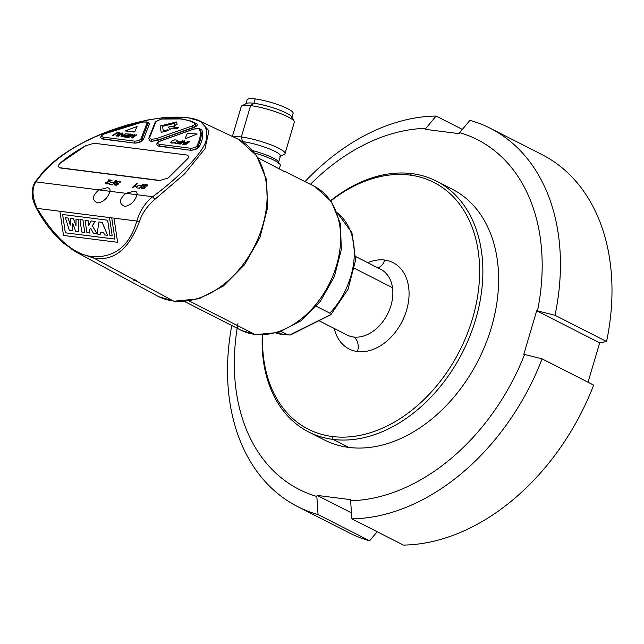 <?xml version="1.0" encoding="UTF-8"?>
<svg xmlns="http://www.w3.org/2000/svg" width="644" height="644" viewBox="0 0 644 644"><rect width="100%" height="100%" fill="white"/><g stroke="black" fill="none" stroke-linecap="round" stroke-linejoin="round"><path stroke-width="0.97" d="M116.411 180.851L112.265 184.804L116.411 180.851M71.5 249.196L76.105 252.013L63.675 243.247C53.017 233.861 44.017 222.373 36.684 208.785C31.371 198.972 30.727 190.205 34.752 182.494L35.887 181.89L98.854 189.883L107.258 187.718C109.416 187.943 110.317 189.135 109.971 191.3L98.854 189.883C91.947 195.897 91.609 200.26 97.824 202.981C103.781 201.805 107.83 197.909 109.971 191.3L125.894 193.321L134.298 191.155C136.464 191.381 137.365 192.572 137.011 194.73L125.894 193.321C118.995 199.326 118.657 203.689 124.872 206.41C130.829 205.235 134.87 201.347 137.011 194.73L152.652 196.718C145.158 202.812 139.877 210.918 136.81 221.029L139.329 221.745C142.099 213.309 147.283 205.855 154.866 199.374L152.652 196.718C176.287 179.547 203.287 153.417 206.297 139.837C208.785 126.063 202.136 118.689 186.358 117.707L187.468 117.619M111.742 217.865L114.898 239.101L65.318 232.814L62.597 214.492L107.661 220.216L109.947 235.607L112.209 235.897L109.52 217.567L59.94 211.272L63.498 235.446L117.586 242.313L114.028 218.139L111.742 217.865L136.81 221.029C129.766 245.533 115.236 257.439 93.227 256.739C74.189 254.944 55.497 238.827 37.159 208.382C32.103 197.233 31.685 188.402 35.887 181.89C49.475 162.682 70.695 147.073 99.538 135.063C126.441 123.366 162.352 114.761 186.358 117.707M157.748 145.794L190.197 150.213C194.271 150.245 197.273 149.134 199.213 146.872C202.731 139.82 203.617 134.218 201.886 130.056L200.791 129.259M101.792 138.685L134.25 143.113C138.589 143.105 141.624 141.913 143.354 139.555L149.408 124.123L148.571 122.674L146.921 122.07L142.992 122.046M149.666 140.786L151.437 141.35L157.579 140.408L193.192 127.778C196.726 126.369 197.95 125.089 196.871 123.93L191.703 121.402M108.16 180.288L110.647 180.602L105.648 182.687L105.254 183.532L106.083 183.991L108.925 183.049L106.518 183.588L106.284 182.816L112.016 180.296L108.651 179.829L108.176 180.328L110.583 180.634M105.262 183.548L107.548 183.886L108.925 183.049M112.257 184.764L109.19 184.152L109.182 183.717L109.625 184.425L112.265 184.804M119.639 182.147L119.349 182.703L120.026 182.735L120.259 181.439L120.026 182.735M116.854 182.743L116.846 182.107L118.037 181.608L119.655 182.188M115.155 185.206L117.28 184.868L118.279 183.419L118.093 184.377L116.242 185.231L114.101 184.474L115.171 185.247M120.251 181.399L120.484 181.954L119.261 181.101L116.999 181.471L115.767 182.614L117.401 184.289L115.614 184.739L114.93 184.434L115.171 183.814L114.487 183.773L114.318 184.933L114.085 184.434M115.767 182.614L117.578 183.951M143.902 186.172L143.886 185.544L145.085 185.045L146.703 185.625M145.311 186.808L144.337 188.338L141.374 188.41L141.141 187.903L141.374 188.41L143.274 188.62L145.125 187.766L145.311 186.808L143.692 185.883M141.986 187.903L142.211 187.251L141.535 187.203L141.358 188.37L141.133 187.863M143.886 186.132L144.377 185.182L145.842 184.997L146.687 185.585L146.381 186.092L147.057 186.132L147.291 184.836L145.166 184.562L143.185 185.464L143.057 186.575L144.626 187.38M147.291 184.836L147.073 186.172L146.381 186.092M132.463 187.348L136.625 183.379L137.244 183.46L134 186.535L135.86 186.108L135.385 186.623L132.463 187.348L135.385 186.623M137.244 183.46L134.016 186.575M136.214 187.114L137.929 185.746L141.084 185.754L142.767 184.16L143.443 184.24L139.313 188.233L136.665 187.855L136.23 187.154L136.657 187.815L139.313 188.233M58.129 166.611L60.447 168.004L159.471 180.578L167.955 178.114M86.216 145.447L85.604 145.769C75.276 151.525 66.598 157.482 59.57 163.648L58.934 164.276M59.57 163.648L85.62 145.777L94.193 143.25L186.816 155.011L188.628 156.146L188 158.368L168.736 177.502M117.586 242.313L113.996 218.155M111.774 217.849L59.908 211.288M112.209 235.897L109.488 217.575M114.89 239.085L65.35 232.798L62.637 214.5M70.244 225.086L68.208 218.05L65.382 217.696L69.351 230.455L72.265 230.826L72.78 223.186L75.638 231.252L78.552 231.623L78.834 219.419L76.016 219.065L76.032 225.907L73.505 218.743L70.679 218.388L70.236 225.183L68.175 218.066L65.35 217.712M76.032 225.811L73.537 218.727L70.679 218.388M78.552 231.623L78.866 219.403L76.016 219.065M72.265 230.826L72.804 223.259M84.758 232.412L82.939 219.926L79.953 219.548L81.772 232.033L84.758 232.412L82.907 219.934L79.92 219.556M107.629 235.318L102.187 222.365L98.91 221.971L97.139 233.981L100.174 234.368L100.335 232.371L103.724 232.798L104.505 234.915L107.629 235.318L102.155 222.381L98.91 221.971M100.174 234.368L100.367 232.371M88.759 225.255L88.067 220.578L85.056 220.208L86.908 232.685L89.919 233.048L89.468 230.013L90.675 228.153M97.147 233.941L92.325 225.738L95.143 221.472L91.182 220.973L88.735 225.303L88.035 220.586L85.056 220.208M92.325 225.738L95.111 221.488L91.15 220.981M89.468 230.013L90.659 228.137L93.452 233.514L97.123 233.981L92.293 225.754M89.886 233.064L89.436 230.029M139.329 221.745C128.985 249.139 113.908 261.295 94.088 258.204L133.38 279.407L136.81 280.454L136.504 281.098L133.091 279.979L133.268 279.399M136.81 280.454L136.504 281.098L140.472 283.239L140.191 283.811L143.612 284.93L173.317 300.965A88.172 63.289 -63 0 0 259.258 235.575A88.172 63.289 -63 0 0 236.952 138.621L196.903 119.712M154.866 199.374L184.49 173.969L204.977 148.74L208.962 130.829L200.01 120.975M76.105 252.013L94.088 258.204L93.227 256.739M76.789 252.392L156.983 295.765A88.172 63.289 -63 0 0 173.317 300.965A4.613 3.115 97.2 0 0 173.373 300.99A4.613 3.115 97.2 0 0 174.081 301.215L158.698 296.643M285.501 171.827L313.95 186.108A80.758 57.96 117 0 1 333.173 275.117A80.758 57.96 117 0 1 254.734 334.341A80.758 57.96 117 0 1 240.695 330.058L184.595 301.513M286.298 172.045L283.65 171.183L257.986 157.804M281.251 331.539L287.401 334.671L289.615 335.001L275.962 333.173M316.373 306.319L329.873 313.193L330.404 314.763L289.615 335.001M337.206 212.778L351.922 232.717L355.585 260.087L348.018 289.325L330.903 314.666L290.5 334.944M262.607 335.017A138.444 99.369 -63 0 0 332.344 436.519A138.444 99.369 117 0 0 472.487 318.667A138.444 99.369 117 0 0 409.793 175.071A138.444 99.369 -63 0 0 330.863 200.904M409.793 175.071L411.87 173.622A140.746 101.019 -63 0 0 330.67 200.638M262.277 335.025A140.746 101.019 -63 0 0 308.661 431.955A140.746 101.019 -63 0 0 333.133 439.425A140.746 101.019 117 0 0 469.838 336.216A140.746 101.019 117 0 0 436.342 181.085L452.088 189.103A140.746 101.019 117 0 1 485.592 344.226A140.746 101.019 117 0 1 348.887 447.435A140.746 101.019 117 0 1 324.407 439.973L308.661 431.963M411.87 173.622A140.746 101.019 117 0 1 436.342 181.085M237.95 323.699A196.291 140.883 -63 0 0 316.824 496.452L317.138 495.405L350.94 499.696L350.634 500.742A196.291 140.883 -63 0 0 524.594 354.45L523.781 354.353L536.694 310.778L537.507 310.875A196.291 140.883 -63 0 0 459.679 132.624L459.365 133.67L425.555 129.38L425.869 128.333A196.291 140.883 -63 0 0 310.432 184.321M351.455 512.865L317.138 495.405M351.857 518.855A212.279 152.362 117 0 0 542.111 358.861L593.655 385.096A212.279 152.362 -63 0 1 403.41 545.082L351.857 518.855L350.634 500.742M542.111 358.861L524.594 354.45M588.02 382.23L599.693 342.833L536.694 310.778M599.693 342.833L606.567 341.521L555.015 315.286L537.507 310.875M606.567 341.521A212.279 152.362 -63 0 0 541.781 154.488L490.229 128.253A212.279 152.362 117 0 1 555.015 315.286M459.679 132.624L469.903 120.348A212.279 152.362 117 0 1 490.229 128.253M462.352 129.412L436.101 116.049L425.869 128.333M305.031 181.568A212.279 152.362 117 0 1 436.101 116.049M297.729 506.651L349.273 532.878A212.279 152.362 -63 0 0 369.6 540.791L318.056 514.556A212.279 152.362 117 0 1 297.721 506.651A212.279 152.362 117 0 1 231.776 325.518M318.056 514.556L316.824 496.452M369.6 540.791L377.159 531.727M280.253 165.613A26.533 4.605 -163.5 0 0 280.325 165.452A26.533 4.605 -163.5 0 0 254.686 153.055M242.241 141.575A23.997 4.17 16.5 0 1 242.571 141.616L241.315 136.971L250.605 105.592L253.929 103.273L255.217 98.918A23.997 4.17 16.5 0 0 247.103 99.675A23.997 4.17 16.5 0 0 247.079 99.836M284.149 154.375A27.692 4.806 -163.5 0 0 284.382 154.27L279.882 156.605A23.997 4.17 -163.5 0 0 280.47 156.017A23.997 4.17 -163.5 0 0 267.695 148.241A23.997 4.17 -163.5 0 0 242.571 141.616L242.53 141.761M284.382 154.27A27.692 4.806 -163.5 0 0 285.042 153.578A27.692 4.806 -163.5 0 0 270.295 144.602A27.692 4.806 -163.5 0 0 241.315 136.971A27.692 4.806 16.5 0 0 233.048 136.971M241.21 106.663A27.692 4.806 16.5 0 1 241.242 106.469A27.692 4.806 16.5 0 1 241.903 105.777A27.692 4.806 16.5 0 1 250.605 105.592A27.692 4.806 -163.5 0 1 277.427 112.434A27.692 4.806 -163.5 0 1 294.163 121.265A27.692 4.806 -163.5 0 1 294.332 122.207A27.692 4.806 -163.5 0 1 294.268 122.376M291.764 117.031A23.997 4.17 -163.5 0 0 291.676 116.854A23.997 4.17 -163.5 0 0 277.178 109.198A23.997 4.17 -163.5 0 0 253.929 103.273A23.997 4.17 16.5 0 0 246.386 103.434A23.997 4.17 16.5 0 0 246.201 103.547M293.06 113.457A23.997 4.17 -163.5 0 0 293.117 113.312A23.997 4.17 -163.5 0 0 280.341 105.535A23.997 4.17 -163.5 0 0 255.217 98.918M157.571 145.665L159.181 146.252L159.269 144.272C156.878 143.636 157.16 142.598 160.115 141.165L193.586 129.17C196.662 128.285 198.618 128.357 199.455 129.372C201.186 133.332 200.324 138.863 196.871 145.979C195.776 147.444 193.57 148.184 190.254 148.201L159.269 144.272M201.886 130.056L198.996 128.623L195.349 128.711M199.213 146.872L197.909 146.341C201.306 139.217 202.111 133.59 200.308 129.468L199.455 129.372M190.197 150.213L190.165 150.189C194.496 150.068 197.072 148.788 197.909 146.341L196.871 145.979M190.254 148.201L190.165 150.189L159.213 146.277M184.739 144.634L189.135 141.487L189.819 141.616A1008.858 680.273 97.2 0 0 185.424 144.763L184.739 144.634L185.424 144.763M187.959 141.334L183.862 143.725L184.651 140.915L183.959 140.827L179.571 143.974L183.661 141.583L182.88 144.393L183.58 144.522A1008.858 680.273 97.2 0 1 187.968 141.374L183.58 144.522M183.645 141.648A1008.858 680.273 97.2 0 0 180.231 144.103L179.571 143.974M184.651 140.915L183.878 143.765M182.799 140.682L180.135 142.018L177.752 141.72L177.237 142.091L179.612 142.388L178.259 143.37L175.506 143.016L174.999 143.435L178.42 143.87A1008.858 680.273 97.2 0 1 182.816 140.722L178.42 143.87M177.237 142.091L179.563 142.429M170.789 141.994L170.853 142.727L170.805 142.034L170.853 142.727L171.827 143.097L174.194 142.871L176.585 141.728L177.342 140.175L174.862 139.837L171.674 141.108L170.845 142.686L174.186 142.831L176.569 141.688L177.342 140.175M197.153 134.016L185.754 138.524L197.153 134.016L187.436 133.139L185.158 138.412L185.746 138.484L185.158 138.412M189.803 141.567L185.416 144.715M182.88 144.393L183.564 144.481M174.991 143.395L178.412 143.829M149.408 124.123L147.983 123.559L146.921 122.078M143.354 139.555L141.994 139.024L147.983 123.559L147.001 123.254C147.114 121.998 145.616 121.627 142.493 122.143L142.493 122.143C131.239 124.445 118.367 128.462 103.869 134.177L103.869 134.177C101.197 135.586 101.011 136.584 103.322 137.164L134.306 141.1L134.218 143.089L103.233 139.152L103.322 137.164M134.306 141.1C137.454 141.173 139.676 140.384 140.988 138.734L141.994 139.024C141.35 141.559 138.758 142.912 134.218 143.089L134.25 143.113M103.732 134.129C100.641 135.908 99.981 137.422 101.752 138.669L103.273 139.176M140.988 138.734L147.001 123.254M116.564 135.981L120.026 133.38L119.993 132.865L119.116 134.194A1008.858 680.273 97.2 0 0 116.58 136.021L115.896 135.892L116.58 136.021M119.977 132.817L120.009 133.34L119.027 132.519L116.339 132.922L112.579 135.473L117.224 133.018L119.164 133.493M115.791 133.775A1008.858 680.273 97.2 0 0 113.263 135.594L112.579 135.473M121.772 133.791A1008.858 680.273 97.2 0 0 118.359 136.246L117.707 136.117L118.359 136.246M118.343 136.206L121.788 133.727L121.008 136.544L121.7 136.625L126.087 133.485L121.998 135.868L122.779 133.058L122.006 135.908M126.087 133.485L126.103 133.525A1008.858 680.273 97.2 0 0 121.708 136.673L121.008 136.544M122.738 136.761L126.401 137.228L130.804 134.121A1008.858 680.273 97.2 0 0 126.417 137.269L122.738 136.761L126.248 136.77L127.593 135.803L124.791 135.441L127.544 135.836M124.791 135.441L128.108 135.433L129.605 134.363L126.49 133.968L129.557 134.395M129.259 136.697A1008.858 680.273 97.2 0 1 132.551 134.338L131.891 134.218L127.496 137.365L128.406 137.478L133.654 135.015M132.68 135.482L128.414 137.518L127.496 137.365M136.729 134.829L132.342 137.977L131.328 137.848L132.35 138.025A1008.858 680.273 97.2 0 1 136.737 134.878L136.085 134.749L132.342 137.43L134.612 134.564L132.358 137.47M125.049 130.941L134.757 131.811L137.043 126.538L125.049 130.941M115.783 133.735L117.216 132.978L119.148 133.099L115.896 135.892M117.707 136.117L122.094 132.978L122.779 133.058M126.49 133.968L130.796 134.081M131.328 137.848L133.646 134.974L132.672 135.441M132.535 134.298L128.864 136.93L134.612 134.564M125.186 130.555L134.024 132.076M134.008 132.036L134.757 131.811M134.749 131.762L137.027 126.498L136.439 126.425M151.493 139.337L151.412 141.326L157.273 140.231L192.902 127.609C195.599 126.055 196.364 124.63 195.204 123.326L190.23 120.863L181.262 119.011C187.026 119.784 191.437 121.217 194.496 123.326C195.333 124.147 194.585 125.017 192.242 125.942L156.597 138.581L151.493 139.337L149.561 137.687L148.788 138.291L149.601 140.746L151.437 141.35M157.579 140.408L156.597 138.581M161.475 119.043C169.589 118.246 176.351 118.214 181.753 118.939L161.475 119.043L156.057 121.346L149.561 137.687M193.192 127.778L192.242 125.942M173.494 127.037A1008.858 680.273 97.2 0 1 175.369 125.773L173.373 127.069L178.444 127.705L176.963 128.703L171.9 128.108A1008.858 680.273 97.2 0 0 169.919 129.452L168.575 127.045L169.919 129.452M178.444 127.705L178.452 127.754A1008.858 680.273 97.2 0 0 176.971 128.752L171.9 128.108M168.181 130.587L168.028 129.726L168.189 130.627L161.217 132.35L168.189 130.627M177.092 124.582L176.641 121.958L177.108 124.622L174.862 125.161L177.108 124.622M174.556 123.374L162.497 126.321L163.31 130.957M171.892 128.059L169.911 129.412M175.353 125.733L168.575 127.045M168.028 129.726L163.302 130.917L162.497 126.321M176.641 121.958L160.098 125.974L161.217 132.35M162.489 126.272L174.54 123.334L174.854 125.121M106.518 183.588L106.276 182.775L107.178 182.228L112.008 180.256M116.395 180.811L115.727 180.723L114.036 182.316L110.889 182.308L109.174 183.677M119.341 182.663L120.017 182.695M118.263 183.379L116.846 182.703L116.83 182.075L119.47 181.817M114.93 184.434L115.171 183.814L114.93 184.434M142.807 186.052L144.441 187.718L142.654 188.169L141.978 187.863L142.211 187.251L141.978 187.879M135.86 186.108L135.369 186.583M143.443 184.24L139.297 188.193M59.578 163.681L58.089 166.49L60.375 167.81L159.406 180.376M59.94 211.272L37.159 208.382M315.133 186.736L331.354 201.612L340.37 223.524L341.352 249.582L334.365 276.638L320.334 301.392L300.973 320.809L278.546 332.433L255.652 334.622A5.997 4.049 -82.8 0 1 254.734 334.341L189.239 301.006M276.059 333.149A68.063 48.855 -63 0 0 287.401 334.671M329.873 313.193A68.063 48.855 -63 0 0 337.239 212.866M355.754 256.578L380.652 269.248A36.917 26.501 117 0 1 380.66 269.256A36.917 26.501 117 0 1 392.494 287.691L354.554 268.387M367.74 262.672A48.453 34.776 117 0 1 384.621 260.039A11.536 7.776 -82.8 0 1 377.754 267.775M384.621 260.039A48.453 34.776 117 0 1 406.565 310.295A48.453 34.776 117 0 1 357.517 351.543A11.536 7.776 97.2 0 0 353.58 337.005A36.917 26.501 117 0 1 347.172 335.057A36.917 26.501 117 0 1 347.164 335.049L319.183 320.817M392.494 287.691A36.917 26.501 117 0 1 353.58 337.005M357.517 351.543A48.453 34.776 117 0 1 334.252 328.48M332.344 436.519L333.133 439.425L348.887 447.435M278.57 163.447L278.538 162.546A23.997 4.17 -163.5 0 0 252.665 150.607M196.871 123.93L194.496 123.326M155.236 122.054L156.057 121.346M239.045 139.684L256.594 155.679L266.431 179.459L267.534 207.94L259.902 237.588L244.527 264.748L223.339 286.049L198.891 298.8L174.073 301.215M255.652 334.63L241.532 330.469M280.301 165.444L279.263 168.953M280.454 156.009L278.522 162.546M232.307 136.705L241.258 106.477M294.316 122.191L285.026 153.57M291.66 116.846L294.139 121.257M241.919 105.785L246.402 103.443M245.831 104.046L247.119 99.683M293.101 113.304L291.812 117.659M34.752 182.485L43.671 171.143C51.44 162.98 60.826 155.582 71.814 148.949C83.986 141.575 97.445 135.216 112.201 129.863L126.53 125.153L147.323 120.042L164.252 117.538L187.13 117.514L200.252 121.104M200.992 129.331L199.342 128.736M160.018 141.117C156.846 142.493 156.065 144.031 157.667 145.737M160.01 141.108L193.482 129.122L199.004 128.615M146.494 121.933L142.509 122.054M103.756 134.121L142.501 122.062M191.96 121.491L190.27 120.879M148.804 138.291L155.301 121.909L161.354 119.003L181.648 118.915L190.23 120.871"/></g></svg>
